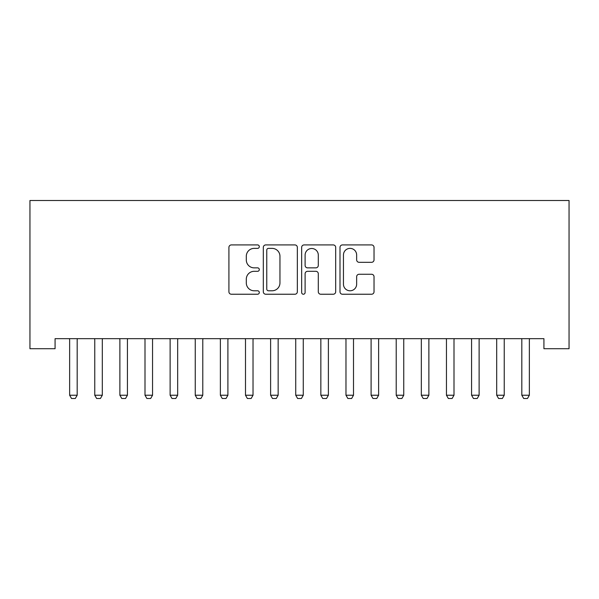 <?xml version="1.0" encoding="UTF-8"?>
<svg xmlns="http://www.w3.org/2000/svg" width="599" height="599" viewBox="0 0 599 599"><rect width="100%" height="100%" fill="white"/><g stroke="black" fill="none" stroke-linecap="round" stroke-linejoin="round"><path stroke-width="0.9" d="M259.307 246.646A1.73 1.73 0 0 0 257.585 244.924L231.379 244.924A2.463 2.463 0 0 0 228.915 247.387L228.915 291.773A2.463 2.463 0 0 0 231.379 294.236L257.585 294.236A1.73 1.73 0 0 0 259.307 292.514A1.73 1.73 0 0 0 257.585 290.785L254.193 290.785A7.892 7.892 0 0 1 246.301 282.893L246.301 279.194A7.892 7.892 0 0 1 254.193 271.31L257.585 271.31A1.73 1.73 0 0 0 259.307 269.58A1.73 1.73 0 0 0 257.585 267.858L254.193 267.858A7.892 7.892 0 0 1 246.301 259.966L246.301 256.267A7.892 7.892 0 0 1 254.193 248.375L257.585 248.375A1.73 1.73 0 0 0 259.307 246.646M371.56 262.31A2.463 2.463 0 0 0 374.031 259.839L374.031 247.387A2.463 2.463 0 0 0 371.56 244.924L342.463 244.924A2.463 2.463 0 0 0 340 247.387L340 291.773A2.463 2.463 0 0 0 342.463 294.236L371.56 294.236A2.463 2.463 0 0 0 374.031 291.773L374.031 276.731A2.463 2.463 0 0 0 371.56 274.267L359.108 274.267A2.463 2.463 0 0 0 356.645 276.731L356.645 284.188A6.596 6.596 0 0 1 350.048 290.785A6.596 6.596 0 0 1 343.452 284.188L343.452 254.972A6.596 6.596 0 0 1 350.048 248.375A6.596 6.596 0 0 1 356.645 254.972L356.645 259.839A2.463 2.463 0 0 0 359.108 262.31L371.56 262.31M543.929 338.667L55.071 338.667L55.071 348.715L29.95 348.715L29.95 200.5L569.05 200.5L569.05 348.715L543.929 348.715L543.929 338.667M297.344 247.387A2.463 2.463 0 0 0 294.88 244.924L265.784 244.924A2.463 2.463 0 0 0 263.313 247.387L263.313 291.773A2.463 2.463 0 0 0 265.784 294.236L294.88 294.236A2.463 2.463 0 0 0 297.344 291.773L297.344 247.387M304.12 244.924L333.216 244.924A2.463 2.463 0 0 1 335.687 247.387L335.687 291.773A2.463 2.463 0 0 1 333.216 294.236L320.764 294.236A2.463 2.463 0 0 1 318.301 291.773L318.301 273.773A2.463 2.463 0 0 0 315.838 271.31L307.579 271.31A2.463 2.463 0 0 0 305.108 273.773L305.108 292.514A1.73 1.73 0 0 1 303.386 294.236A1.73 1.73 0 0 1 301.656 292.514L301.656 247.387A2.463 2.463 0 0 1 304.12 244.924M268.494 248.375A1.73 1.73 0 0 0 266.765 250.097L266.765 289.062A1.73 1.73 0 0 0 268.494 290.785L272.066 290.785A7.892 7.892 0 0 0 279.958 282.893L279.958 256.267A7.892 7.892 0 0 0 272.066 248.375L268.494 248.375M318.301 255.092A6.596 6.596 0 0 0 311.705 248.495A6.596 6.596 0 0 0 305.108 255.092L305.108 265.387A2.463 2.463 0 0 0 307.579 267.858L315.838 267.858A2.463 2.463 0 0 0 318.301 265.387L318.301 255.092M77.181 339.97A2.516 2.516 0 0 1 77.293 339.206A2.516 2.516 0 0 0 77.181 339.97L77.181 395.235L69.641 395.235L69.641 339.97A2.516 2.516 0 0 0 69.521 339.206A2.516 2.516 0 0 1 69.641 339.97M69.521 339.206L69.349 338.667M77.181 395.235L75.294 398.5L71.528 398.5L69.641 395.235M77.466 338.667L77.293 339.206M102.302 339.97A2.516 2.516 0 0 1 102.414 339.206A2.516 2.516 0 0 0 102.302 339.97L102.302 395.235L94.762 395.235L94.762 339.97A2.516 2.516 0 0 0 94.642 339.206A2.516 2.516 0 0 1 94.762 339.97M127.422 339.97A2.516 2.516 0 0 1 127.535 339.206A2.516 2.516 0 0 0 127.422 339.97L127.422 395.235L119.882 395.235L119.882 339.97A2.516 2.516 0 0 0 119.763 339.206A2.516 2.516 0 0 1 119.882 339.97M94.642 339.206L94.47 338.667M102.302 395.235L100.415 398.5L96.649 398.5L94.762 395.235M102.594 338.667L102.414 339.206M119.763 339.206L119.59 338.667M127.422 395.235L125.535 398.5L121.769 398.5L119.882 395.235M127.714 338.667L127.535 339.206M152.543 339.97A2.516 2.516 0 0 1 152.663 339.206A2.516 2.516 0 0 0 152.543 339.97L152.543 395.235L145.003 395.235L145.003 339.97A2.516 2.516 0 0 0 144.883 339.206A2.516 2.516 0 0 1 145.003 339.97M177.663 339.97A2.516 2.516 0 0 1 177.783 339.206A2.516 2.516 0 0 0 177.663 339.97L177.663 395.235L170.123 395.235L170.123 339.97A2.516 2.516 0 0 0 170.011 339.206A2.516 2.516 0 0 1 170.123 339.97M144.883 339.206L144.711 338.667M152.543 395.235L150.656 398.5L146.89 398.5L145.003 395.235M152.835 338.667L152.663 339.206M170.011 339.206L169.831 338.667M177.663 395.235L175.777 398.5L172.01 398.5L170.123 395.235M177.955 338.667L177.783 339.206M202.784 339.97A2.516 2.516 0 0 1 202.904 339.206A2.516 2.516 0 0 0 202.784 339.97L202.784 395.235L195.244 395.235L195.244 339.97A2.516 2.516 0 0 0 195.132 339.206A2.516 2.516 0 0 1 195.244 339.97M195.132 339.206L194.952 338.667M202.784 395.235L200.897 398.5L197.131 398.5L195.244 395.235M203.076 338.667L202.904 339.206M227.905 339.97A2.516 2.516 0 0 1 228.024 339.206A2.516 2.516 0 0 0 227.905 339.97L227.905 395.235L220.372 395.235L220.372 339.97A2.516 2.516 0 0 0 220.252 339.206A2.516 2.516 0 0 1 220.372 339.97M220.252 339.206L220.08 338.667M227.905 395.235L226.018 398.5L222.251 398.5L220.372 395.235M228.197 338.667L228.024 339.206M253.025 339.97A2.516 2.516 0 0 1 253.145 339.206A2.516 2.516 0 0 0 253.025 339.97L253.025 395.235L245.493 395.235L245.493 339.97A2.516 2.516 0 0 0 245.373 339.206A2.516 2.516 0 0 1 245.493 339.97M278.146 339.97A2.516 2.516 0 0 1 278.265 339.206A2.516 2.516 0 0 0 278.146 339.97L278.146 395.235L270.613 395.235L270.613 339.97A2.516 2.516 0 0 0 270.493 339.206A2.516 2.516 0 0 1 270.613 339.97M303.266 339.97A2.516 2.516 0 0 1 303.386 339.206A2.516 2.516 0 0 0 303.266 339.97L303.266 395.235L295.734 395.235L295.734 339.97A2.516 2.516 0 0 0 295.614 339.206A2.516 2.516 0 0 1 295.734 339.97M328.387 339.97A2.516 2.516 0 0 1 328.507 339.206A2.516 2.516 0 0 0 328.387 339.97L328.387 395.235L320.854 395.235L320.854 339.97A2.516 2.516 0 0 0 320.735 339.206A2.516 2.516 0 0 1 320.854 339.97M353.507 339.97A2.516 2.516 0 0 1 353.627 339.206A2.516 2.516 0 0 0 353.507 339.97L353.507 395.235L345.975 395.235L345.975 339.97A2.516 2.516 0 0 0 345.855 339.206A2.516 2.516 0 0 1 345.975 339.97M378.628 339.97A2.516 2.516 0 0 1 378.748 339.206A2.516 2.516 0 0 0 378.628 339.97L378.628 395.235L371.095 395.235L371.095 339.97A2.516 2.516 0 0 0 370.976 339.206A2.516 2.516 0 0 1 371.095 339.97M403.756 339.97A2.516 2.516 0 0 1 403.868 339.206A2.516 2.516 0 0 0 403.756 339.97L403.756 395.235L396.216 395.235L396.216 339.97A2.516 2.516 0 0 0 396.096 339.206A2.516 2.516 0 0 1 396.216 339.97M428.877 339.97A2.516 2.516 0 0 1 428.989 339.206A2.516 2.516 0 0 0 428.877 339.97L428.877 395.235L421.337 395.235L421.337 339.97A2.516 2.516 0 0 0 421.217 339.206A2.516 2.516 0 0 1 421.337 339.97M453.997 339.97A2.516 2.516 0 0 1 454.117 339.206A2.516 2.516 0 0 0 453.997 339.97L453.997 395.235L446.457 395.235L446.457 339.97A2.516 2.516 0 0 0 446.337 339.206A2.516 2.516 0 0 1 446.457 339.97M245.373 339.206L245.201 338.667M253.025 395.235L251.138 398.5L247.372 398.5L245.493 395.235M253.317 338.667L253.145 339.206M270.493 339.206L270.321 338.667M278.146 395.235L276.266 398.5L272.493 398.5L270.613 395.235M278.438 338.667L278.265 339.206M295.614 339.206L295.442 338.667M303.266 395.235L301.387 398.5L297.613 398.5L295.734 395.235M303.558 338.667L303.386 339.206M320.735 339.206L320.562 338.667M328.387 395.235L326.507 398.5L322.734 398.5L320.854 395.235M328.679 338.667L328.507 339.206M345.855 339.206L345.683 338.667M353.507 395.235L351.628 398.5L347.862 398.5L345.975 395.235M353.799 338.667L353.627 339.206M370.976 339.206L370.803 338.667M378.628 395.235L376.749 398.5L372.982 398.5L371.095 395.235M378.92 338.667L378.748 339.206M396.096 339.206L395.924 338.667M403.756 395.235L401.869 398.5L398.103 398.5L396.216 395.235M404.048 338.667L403.868 339.206M421.217 339.206L421.045 338.667M428.877 395.235L426.99 398.5L423.223 398.5L421.337 395.235M429.169 338.667L428.989 339.206M446.337 339.206L446.165 338.667M453.997 395.235L452.11 398.5L448.344 398.5L446.457 395.235M454.289 338.667L454.117 339.206M479.118 339.97A2.516 2.516 0 0 1 479.237 339.206A2.516 2.516 0 0 0 479.118 339.97L479.118 395.235L471.578 395.235L471.578 339.97A2.516 2.516 0 0 0 471.465 339.206A2.516 2.516 0 0 1 471.578 339.97M471.465 339.206L471.286 338.667M479.118 395.235L477.231 398.5L473.465 398.5L471.578 395.235M479.41 338.667L479.237 339.206M504.238 339.97A2.516 2.516 0 0 1 504.358 339.206A2.516 2.516 0 0 0 504.238 339.97L504.238 395.235L496.698 395.235L496.698 339.97A2.516 2.516 0 0 0 496.586 339.206A2.516 2.516 0 0 1 496.698 339.97M496.586 339.206L496.406 338.667M504.238 395.235L502.351 398.5L498.585 398.5L496.698 395.235M504.53 338.667L504.358 339.206M529.359 339.97A2.516 2.516 0 0 1 529.479 339.206A2.516 2.516 0 0 0 529.359 339.97L529.359 395.235L521.819 395.235L521.819 339.97A2.516 2.516 0 0 0 521.707 339.206A2.516 2.516 0 0 1 521.819 339.97M521.707 339.206L521.534 338.667M529.359 395.235L527.472 398.5L523.706 398.5L521.819 395.235M529.651 338.667L529.479 339.206"/></g></svg>
